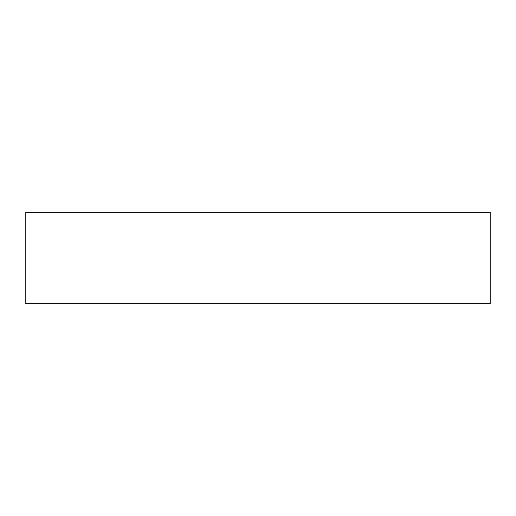 <?xml version="1.0" encoding="UTF-8"?>
<svg xmlns="http://www.w3.org/2000/svg" width="516" height="516" viewBox="0 0 516 516"><rect width="100%" height="100%" fill="white"/><g stroke="black" fill="none" stroke-linecap="round" stroke-linejoin="round"><path stroke-width="0.77" d="M25.8 303.711L490.2 303.711L490.2 212.289L25.8 212.289L25.8 303.711"/></g></svg>
